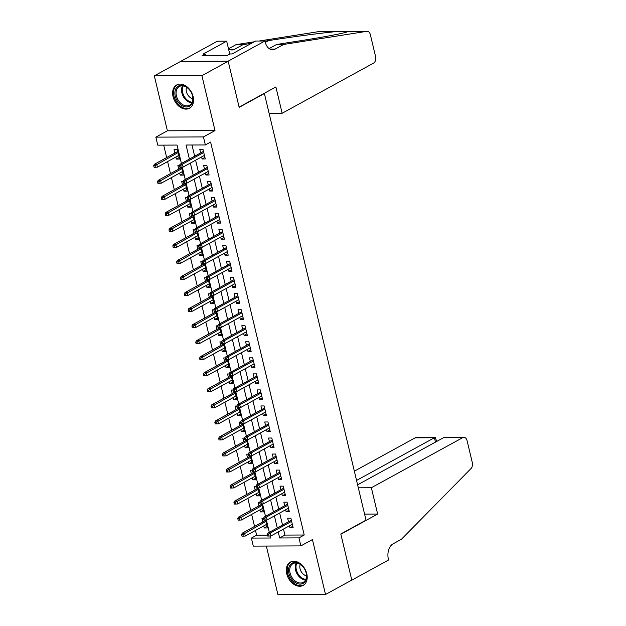 <?xml version="1.0" encoding="UTF-8"?>
<svg xmlns="http://www.w3.org/2000/svg" width="626" height="626" viewBox="0 0 626 626"><rect width="100%" height="100%" fill="white"/><g stroke="black" fill="none" stroke-linecap="round" stroke-linejoin="round"><path stroke-width="0.94" d="M173.05 96.654A13.295 9.453 -118.7 0 0 189.475 108.267A13.295 9.453 -118.7 0 0 193.113 96.568A13.295 9.453 -118.7 0 0 176.689 84.956A13.295 9.453 -118.7 0 0 173.05 96.654M286.724 573.792A13.295 9.453 -118.7 0 0 303.148 585.404A13.295 9.453 -118.7 0 0 306.787 573.706A13.295 9.453 -118.7 0 0 290.362 562.093A13.295 9.453 -118.7 0 0 286.724 573.792M181.43 163.456L177.056 145.068L157.76 145.154L155.851 137.133L203.442 136.93L205.351 144.95L186.055 145.029L189.404 159.082M264.939 41.003L228.161 61.168L239.109 107.124L275.886 86.951L282.154 113.251L373.565 63.116A5.11 3.357 89.7 0 0 375.577 56.575L370.357 34.68A5.11 3.357 89.7 0 0 367.18 31.3A5.11 3.357 89.7 0 0 366.852 31.323L283.586 44.469L275.182 49.078A11.933 7.825 -90.3 0 1 272.553 49.783A11.933 7.825 -90.3 0 1 265.15 41.887L264.939 41.003L255.611 41.042L232.074 53.953L230.016 53.961L226.862 55.691L202.041 55.8L205.195 54.071L203.137 54.079L226.675 41.167L217.347 41.206L154.325 75.863L167.408 130.795L155.851 137.133M266.34 546.052L277.928 594.7L325.512 594.489L312.429 539.565L300.871 545.903L253.28 546.107L251.37 538.086L270.667 538.008L270.182 535.973M255.486 530.441L256.621 535.207L251.37 538.086M163.691 145.13L166.657 157.564M167.611 161.563L170.475 173.598M171.43 177.604L174.302 189.639M175.249 193.637L178.12 205.68M179.075 209.679L181.939 221.714M182.894 225.72L185.758 237.755M186.712 241.753L189.584 253.788M190.539 257.795L193.403 269.829M194.357 273.828L197.221 285.871M198.176 289.869L201.048 301.904M201.995 305.911L204.866 317.945M205.821 321.944L208.685 333.979M209.64 337.985L212.504 350.02M213.458 354.019L216.33 366.061M217.277 370.06L220.149 382.095M221.103 386.101L223.967 398.136M224.922 402.135L227.794 414.169M228.74 418.176L231.612 430.211M232.567 434.209L235.431 446.252M236.385 450.25L239.249 462.285M240.204 466.292L243.076 478.327M244.023 482.325L246.894 494.36M247.849 498.366L250.713 510.401M251.668 514.4L254.539 526.443M180.593 61.458L228.177 61.254L201.908 75.66L154.325 75.863M228.177 61.254L239.163 107.359L264.383 93.532L366.014 520.143L340.802 533.978L351.781 580.083L325.512 594.489M201.588 156.923L202.073 158.965L205.289 158.949L202.996 149.324L199.78 149.34L200.633 152.924M205.406 172.964L205.899 174.998L209.107 174.983L206.815 165.366L203.606 165.374L204.459 168.957M209.233 188.997L209.718 191.04L212.934 191.024L210.641 181.399L207.425 181.415L208.278 184.999M213.051 205.038L213.536 207.073L216.752 207.065L214.46 197.44L211.244 197.456L212.097 201.04M216.87 221.08L217.355 223.114L220.571 223.099L218.278 213.474L215.062 213.489L215.923 217.073M220.696 237.113L221.181 239.155L224.398 239.14L222.105 229.515L218.889 229.531L219.742 233.115M224.515 253.154L225 255.189L228.216 255.173L225.923 245.556L222.707 245.564L223.56 249.148M228.334 269.188L228.819 271.23L232.035 271.214L229.742 261.59L226.526 261.605L227.379 265.189M232.152 285.229L232.645 287.264L235.853 287.256L233.561 277.631L230.352 277.647L231.205 281.23M235.979 301.27L236.464 303.305L239.68 303.289L237.387 293.664L234.171 293.68L235.024 297.264M239.797 317.304L240.282 319.346L243.498 319.33L241.206 309.706L237.99 309.721L238.842 313.305M243.616 333.345L244.101 335.38L247.317 335.364L245.024 325.747L241.808 325.755L242.669 329.339M247.442 349.378L247.927 351.421L251.143 351.405L248.851 341.78L245.635 341.796L246.487 345.38M251.261 365.42L251.746 367.454L254.962 367.439L252.669 357.822L249.453 357.837L250.306 361.421M255.079 381.461L255.565 383.495L258.781 383.48L256.488 373.855L253.272 373.871L254.125 377.455M258.898 397.494L259.383 399.529L262.599 399.521L260.306 389.896L257.098 389.912L257.951 393.496M262.724 413.536L263.21 415.57L266.426 415.554L264.133 405.938L260.917 405.945L261.77 409.529M266.543 429.569L267.028 431.611L270.244 431.596L267.951 421.971L264.735 421.987L265.588 425.57M270.362 445.61L270.847 447.645L274.063 447.629L271.77 438.012L268.554 438.028L269.415 441.612M274.188 461.652L274.673 463.686L277.889 463.67L275.596 454.046L272.38 454.061L273.233 457.645M278.007 477.685L278.492 479.719L281.708 479.712L279.415 470.087L276.199 470.103L277.052 473.686M281.825 493.726L282.31 495.761L285.526 495.745L283.234 486.128L280.018 486.136L280.871 489.72M285.644 509.76L286.129 511.802L289.345 511.786L287.052 502.162L283.844 502.177L284.697 505.761M267.075 526.388L264.227 527.953L263.742 525.91M263.523 518.32L261.934 518.328L262.795 521.912M263.256 510.354L260.408 511.912L259.923 509.877M259.704 502.279L258.115 502.287L258.968 505.871M259.438 494.313L256.59 495.87L256.104 493.836M255.885 486.245L254.297 486.253L255.15 489.837M255.611 478.272L252.771 479.837L252.286 477.802M252.059 470.204L250.478 470.212L251.331 473.796M251.793 462.238L248.945 463.796L248.459 461.761M248.24 454.171L246.652 454.179L247.505 457.762M247.974 446.197L245.126 447.762L244.641 445.72M244.422 438.13L242.833 438.137L243.686 441.721M244.156 430.164L241.307 431.721L240.822 429.686M240.595 422.088L239.015 422.096L239.868 425.68M240.329 414.122L237.481 415.68L236.996 413.645M236.777 406.055L235.188 406.063L236.049 409.647M236.511 398.081L233.662 399.646L233.177 397.612M232.958 390.014L231.37 390.021L232.223 393.605M232.692 382.048L229.844 383.605L229.359 381.57M229.139 373.98L227.551 373.988L228.404 377.572M228.866 366.007L226.025 367.572L225.54 365.529M225.313 357.939L223.732 357.947L224.585 361.531M225.047 349.973L222.199 351.53L221.714 349.496M221.494 341.898L219.906 341.906L220.759 345.489M221.228 333.932L218.38 335.489L217.895 333.455M217.676 325.864L216.087 325.872L216.94 329.456M217.41 317.891L214.561 319.456L214.076 317.421M213.849 309.823L212.269 309.831L213.122 313.415M213.583 301.857L210.735 303.414L210.25 301.38M210.031 293.79L208.442 293.797L209.303 297.381M209.765 285.816L206.916 287.381L206.431 285.339M206.212 277.748L204.624 277.756L205.477 281.34M205.946 269.783L203.098 271.34L202.613 269.305M202.394 261.707L200.805 261.715L201.658 265.299M202.12 253.741L199.279 255.298L198.794 253.264M198.567 245.674L196.987 245.682L197.839 249.265M198.301 237.7L195.453 239.265L194.968 237.231M194.749 229.632L193.16 229.64L194.013 233.224M194.483 221.667L191.634 223.224L191.149 221.189M190.93 213.599L189.342 213.607L190.194 217.191M190.664 205.625L187.816 207.19L187.331 205.148M187.104 197.558L185.523 197.566L186.376 201.149M186.838 189.592L183.989 191.149L183.504 189.115M183.285 181.517L181.696 181.524L182.557 185.108M183.019 173.551L180.171 175.116L179.685 173.073M179.466 165.483L177.878 165.491L178.731 169.075M256.621 535.207L267.474 535.16M264.227 527.953L267.443 527.937L265.549 519.979M260.408 511.912L263.624 511.896L261.731 503.938M256.59 495.87L259.806 495.862L257.904 487.897M252.771 479.837L255.979 479.821L254.086 471.863M248.945 463.796L252.161 463.78L250.267 455.822M245.126 447.762L248.342 447.747L246.448 439.788M241.307 431.721L244.523 431.705L242.622 423.747M237.481 415.68L240.697 415.672L238.803 407.706M233.662 399.646L236.878 399.631L234.985 391.673M229.844 383.605L233.06 383.589L231.158 375.631M226.025 367.572L229.233 367.556L227.34 359.598M222.199 351.53L225.415 351.515L223.521 343.557M218.38 335.489L221.596 335.481L219.703 327.515M214.561 319.456L217.778 319.44L215.876 311.482M210.735 303.414L213.951 303.399L212.058 295.441M206.916 287.381L210.133 287.365L208.239 279.407M203.098 271.34L206.314 271.324L204.412 263.366M199.279 255.298L202.495 255.291L200.594 247.325M195.453 239.265L198.669 239.249L196.775 231.291M191.634 223.224L194.85 223.216L192.957 215.25M187.816 207.19L191.032 207.175L189.13 199.217M183.989 191.149L187.205 191.133L185.312 183.175M180.171 175.116L183.387 175.1L181.493 167.134M175.867 157.04L176.352 159.074L179.568 159.059L177.275 149.434L174.059 149.45L174.912 153.034M283.492 529.08L284.924 535.081L304.213 535.003L210.602 142.063L205.351 144.95M191.994 145.005L194.655 156.203M195.609 160.201L198.481 172.236M199.428 176.242L202.3 188.277M203.254 192.276L206.118 204.319M207.073 208.317L209.945 220.352M210.892 224.358L213.763 236.393M214.718 240.392L217.582 252.427M218.537 256.433L221.401 268.468M222.355 272.466L225.227 284.509M226.174 288.508L229.046 300.543M230 304.549L232.864 316.584M233.819 320.582L236.691 332.617M237.637 336.624L240.509 348.659M241.464 352.657L244.328 364.7M245.282 368.698L248.146 380.733M249.101 384.74L251.973 396.774M252.92 400.773L255.791 412.808M256.746 416.814L259.61 428.849M260.565 432.848L263.436 444.89M264.383 448.889L267.255 460.924M268.21 464.93L271.074 476.965M272.028 480.964L274.892 492.998M275.847 497.005L278.719 509.04M279.665 513.038L282.537 525.081M289.47 525.801L289.955 527.835L293.171 527.82L290.879 518.203L287.663 518.218L288.516 521.802M264.383 93.532L263.882 93.532M167.408 130.795L215 130.591L201.908 75.66M215 130.591L203.442 136.93M304.213 535.003L298.962 537.883L300.871 545.903M269.313 532.335L266.355 519.932M265.494 516.293L262.537 503.891M261.668 500.252L258.718 487.857M257.849 484.219L254.892 471.816M254.031 468.178L251.073 455.783M250.204 452.144L247.254 439.742M246.386 436.103L243.436 423.7M242.567 420.062L239.609 407.667M238.749 404.028L235.791 391.626M234.922 387.987L231.972 375.592M231.104 371.954L228.154 359.551M227.285 355.912L224.327 343.51M223.459 339.871L220.508 327.476M219.64 323.838L216.69 311.435M215.821 307.796L212.863 295.402M212.003 291.763L209.045 279.36M208.176 275.722L205.226 263.319M204.358 259.68L201.408 247.286M200.539 243.647L197.581 231.244M196.713 227.606L193.763 215.211M192.894 211.572L189.944 199.17M189.075 195.531L186.118 183.128M185.257 179.49L182.299 167.095M278.234 531.959L279.665 537.969L298.962 537.883M190.359 163.081L193.223 175.124M194.177 179.122L197.049 191.157M197.996 195.163L200.868 207.198M201.822 211.197L204.686 223.232M205.641 227.238L208.505 239.273M209.46 243.271L212.331 255.314M213.278 259.313L216.15 271.348M217.105 275.354L219.969 287.389M220.923 291.387L223.795 303.422M224.742 307.429L227.614 319.463M228.568 323.462L231.432 335.505M232.387 339.503L235.251 351.538M236.205 355.545L239.077 367.579M240.024 371.578L242.896 383.613M243.85 387.619L246.714 399.654M247.669 403.653L250.541 415.695M251.488 419.694L254.359 431.729M255.314 435.735L258.178 447.77M259.133 451.769L261.997 463.803M262.951 467.81L265.823 479.845M266.77 483.843L269.642 495.886M270.596 499.884L273.46 511.919M274.415 515.926L277.279 527.961M284.924 535.081L279.665 537.969M292.804 526.278L289.955 527.835M179.2 157.509L176.352 159.074M288.977 510.237L286.129 511.802M285.159 494.204L282.31 495.761M281.34 478.162L278.492 479.719M277.514 462.121L274.673 463.686M273.695 446.088L270.847 447.645M269.876 430.046L267.028 431.611M266.058 414.013L263.21 415.57M262.231 397.972L259.383 399.529M258.413 381.93L255.565 383.495M254.594 365.897L251.746 367.454M250.768 349.856L247.927 351.421M246.949 333.822L244.101 335.38M243.131 317.781L240.282 319.346M239.312 301.74L236.464 303.305M235.486 285.706L232.645 287.264M231.667 269.665L228.819 271.23M227.848 253.632L225 255.189M224.022 237.59L221.181 239.155M220.203 221.549L217.355 223.114M216.385 205.516L213.536 207.073M212.566 189.475L209.718 191.04M208.74 173.441L205.899 174.998M204.921 157.4L202.073 158.965M291.364 520.237L268.006 533.047L270.315 533.039L291.63 521.348M268.593 534.432L267.302 534.44L267.685 536.044L268.977 536.036L268.593 534.432L270.315 533.039L271.003 535.926L292.319 524.236M268.006 533.047L267.302 534.44M268.977 536.036L271.003 535.926M241.581 534.549L241.965 536.153L243.248 536.146L242.865 534.541L241.581 534.549L242.278 533.164L244.594 533.149L245.282 536.036L266.59 524.353M242.865 534.541L265.901 521.466M242.278 533.164L265.635 520.347M245.282 536.036L243.248 536.146M303.821 567.837A11.503 8.177 61.3 0 1 304.166 582.642A11.503 8.177 61.3 0 1 291.364 578.729A11.503 8.177 61.3 0 1 291.02 563.932A11.503 8.177 61.3 0 1 303.821 567.837M292.35 578.041A10.65 7.575 -118.7 0 0 303.242 582.337A10.65 7.575 -118.7 0 0 303.884 567.954A10.65 7.575 -118.7 0 0 292.999 563.658A10.65 7.575 -118.7 0 0 292.35 578.041M300.237 564.402A7.582 5.391 -118.7 0 0 301.685 572.383A7.582 5.391 -118.7 0 0 306.505 575.834M291.348 561.647A13.209 9.39 -118.7 0 0 291.239 561.702A13.209 9.39 -118.7 0 0 290.441 579.535A13.209 9.39 -118.7 0 0 303.946 584.864A13.209 9.39 -118.7 0 0 304.048 584.809L303.946 584.864M190.155 90.707A11.503 8.177 61.3 0 1 190.5 105.504A11.503 8.177 61.3 0 1 177.698 101.6A11.503 8.177 61.3 0 1 177.354 86.795A11.503 8.177 61.3 0 1 190.155 90.707M178.684 100.903A10.65 7.575 -118.7 0 0 189.568 105.199A10.65 7.575 -118.7 0 0 190.218 90.825A10.65 7.575 -118.7 0 0 179.326 86.521A10.65 7.575 -118.7 0 0 178.684 100.903M186.571 87.272A7.582 5.391 -118.7 0 0 188.011 95.246A7.582 5.391 -118.7 0 0 192.839 98.697M177.573 84.573L177.667 84.518A13.209 9.39 -118.7 0 0 177.573 84.573A13.209 9.39 -118.7 0 0 176.775 102.406A13.209 9.39 -118.7 0 0 190.273 107.735A13.209 9.39 -118.7 0 0 190.374 107.672L190.273 107.735M358.315 487.803L371.367 487.74L462.786 437.605L443.552 437.691L357.602 484.829M443.552 437.691L463.905 437.308A5.11 3.357 89.7 0 1 467.082 440.688L472.301 462.583A5.11 3.357 89.7 0 1 471.01 468.569L401.454 539.244L393.05 543.853A11.933 7.825 89.7 0 0 388.37 559.112L388.582 559.996L351.804 580.161L340.857 534.213L377.635 514.048L371.367 487.74M364.575 514.102L377.635 514.048M356.554 480.432L434.421 437.73L415.195 437.817A5.11 3.357 -90.3 0 1 416.321 437.511L435.32 437.433L434.421 437.73L435.469 442.128M354.355 471.182L415.195 437.817M463.905 437.308A5.11 3.357 89.7 0 0 462.786 437.605M436.705 441.447L435.32 437.433M251.472 43.311L243.037 44.642L234.633 49.251A11.933 7.825 -90.3 0 1 232.011 49.955A11.933 7.825 -90.3 0 1 228.467 48.679M243.037 44.642L235.994 44.673L228.56 48.75M283.586 44.469L276.543 44.493L302.076 40.471C326.819 36.613 348.518 32.341 348.033 31.41L347.993 31.386M269.102 48.578L276.543 44.493M347.759 31.613L338.079 31.457C325.45 32.442 292.632 36.762 268.57 40.612L264.978 41.183M338.783 31.425L319.26 31.535L259.109 41.026M254.242 41.793L235.994 44.673M228.161 61.168L180.57 61.379M282.154 113.251L269.094 113.314M229.758 54.102L226.675 41.167M319.26 31.535A5.11 3.357 -90.3 0 1 319.596 31.511L338.635 31.425M205.602 55.784L205.195 54.071M287.537 504.196L264.18 517.013L266.496 516.998L287.803 505.315M264.767 518.391L263.483 518.398L263.867 520.003L265.15 519.995L264.767 518.391L266.496 516.998L267.185 519.885L288.492 508.202M264.18 517.013L263.483 518.398M265.15 519.995L267.185 519.885M283.719 488.163L260.361 500.972L262.677 500.964L283.985 489.274M260.948 502.357L259.665 502.357L260.048 503.961L261.332 503.961L260.948 502.357L262.677 500.964L263.366 503.852L284.673 492.161M260.361 500.972L259.665 502.357M261.332 503.961L263.366 503.852M279.9 472.121L256.543 484.931L258.859 484.923L280.166 473.24M257.13 486.316L255.838 486.324L256.222 487.928L257.513 487.92L257.13 486.316L258.859 484.923L259.547 487.81L280.855 476.128M256.543 484.931L255.838 486.324M257.513 487.92L259.547 487.81M276.082 456.088L252.716 468.897L255.032 468.89L276.348 457.199M253.311 470.282L252.02 470.282L252.403 471.887L253.686 471.887L253.311 470.282L255.032 468.89L255.721 471.769L277.028 460.087M252.716 468.897L252.02 470.282M253.686 471.887L255.721 471.769M237.763 518.508L238.146 520.112L239.429 520.112L239.046 518.508L237.763 518.508L238.459 517.123L240.775 517.115L241.464 520.003L262.771 508.312M239.046 518.508L262.083 505.425M238.459 517.123L261.817 504.313M241.464 520.003L239.429 520.112M233.936 502.475L234.32 504.079L235.611 504.071L235.227 502.467L233.936 502.475L234.64 501.082L236.957 501.074L237.637 503.961L258.953 492.279M235.227 502.467L258.264 489.391M234.64 501.082L257.998 488.272M237.637 503.961L235.611 504.071M230.118 486.433L230.501 488.037L231.784 488.037L231.401 486.433L230.118 486.433L230.814 485.048L233.13 485.04L233.819 487.92L255.126 476.237M231.401 486.433L254.438 473.35M230.814 485.048L254.179 472.239M233.819 487.92L231.784 488.037M226.299 470.4L226.682 472.004L227.966 471.996L227.582 470.392L226.299 470.4L226.995 469.007L229.312 468.999L230 471.887L251.308 460.196M227.582 470.392L250.619 457.309M226.995 469.007L250.353 456.197M230 471.887L227.966 471.996M272.255 440.047L248.898 452.856L251.214 452.848L272.521 441.158M249.484 454.241L248.201 454.249L248.585 455.853L249.868 455.845L249.484 454.241L251.214 452.848L251.902 455.736L273.21 444.045M248.898 452.856L248.201 454.249M249.868 455.845L251.902 455.736M222.48 454.359L222.856 455.963L224.147 455.955L223.764 454.351L222.48 454.359L223.177 452.974L225.493 452.958L226.182 455.845L247.489 444.163M223.764 454.351L246.8 441.275M223.177 452.974L246.534 440.156M226.182 455.845L224.147 455.955M268.437 424.005L245.079 436.823L247.395 436.807L268.703 425.124M245.666 438.2L244.383 438.208L244.758 439.812L246.049 439.804L245.666 438.2L247.395 436.807L248.084 439.695L269.391 428.012M245.079 436.823L244.383 438.208M246.049 439.804L248.084 439.695M218.654 438.317L219.037 439.922L220.321 439.922L219.945 438.317L218.654 438.317L219.358 436.932L221.667 436.925L222.355 439.812L243.663 428.121M219.945 438.317L242.982 425.234M219.358 436.932L242.716 424.123M222.355 439.812L220.321 439.922M264.618 407.972L241.26 420.782L243.569 420.774L264.884 409.083M241.847 422.167L240.556 422.174L240.94 423.771L242.231 423.771L241.847 422.167L243.569 420.774L244.257 423.661L265.573 411.971M241.26 420.782L240.556 422.174M242.231 423.771L244.257 423.661M214.835 422.284L215.219 423.888L216.502 423.88L216.119 422.276L214.835 422.284L215.532 420.891L217.848 420.883L218.537 423.771L239.844 412.088M216.119 422.276L239.155 409.201M215.532 420.891L238.889 408.082M218.537 423.771L216.502 423.88M260.792 391.931L237.434 404.74L239.75 404.732L261.058 393.05M238.021 406.125L236.738 406.133L237.121 407.737L238.404 407.729L238.021 406.125L239.75 404.732L240.439 407.62L261.746 395.937M237.434 404.74L236.738 406.133M238.404 407.729L240.439 407.62M211.017 406.243L211.4 407.847L212.684 407.847L212.3 406.243L211.017 406.243L211.713 404.858L214.029 404.85L214.718 407.729L236.025 396.047M212.3 406.243L235.337 393.159M211.713 404.858L235.071 392.048M214.718 407.729L212.684 407.847M256.973 375.897L233.615 388.707L235.932 388.699L257.239 377.008M234.202 390.092L232.919 390.092L233.302 391.696L234.586 391.696L234.202 390.092L235.932 388.699L236.62 391.586L257.928 379.896M233.615 388.707L232.919 390.092M234.586 391.696L236.62 391.586M207.19 390.209L207.574 391.813L208.865 391.806L208.481 390.201L207.19 390.209L207.895 388.816L210.211 388.809L210.892 391.696L232.207 380.005M208.481 390.201L231.518 377.118M207.895 388.816L231.252 376.007M210.892 391.696L208.865 391.806M253.154 359.856L229.797 372.666L232.113 372.658L253.42 360.967M230.384 374.051L229.093 374.058L229.476 375.663L230.767 375.655L230.384 374.051L232.113 372.658L232.802 375.545L254.109 363.855M229.797 372.666L229.093 374.058M230.767 375.655L232.802 375.545M203.372 374.168L203.755 375.772L205.038 375.764L204.663 374.16L203.372 374.168L204.068 372.783L206.384 372.767L207.073 375.655L228.38 363.972M204.663 374.16L227.692 361.085M204.068 372.783L227.434 359.966M207.073 375.655L205.038 375.764M249.336 343.823L225.97 356.632L228.287 356.617L249.602 344.934M226.565 358.009L225.274 358.017L225.657 359.621L226.941 359.614L226.565 358.009L228.287 356.617L228.975 359.504L250.283 347.821M225.97 356.632L225.274 358.017M226.941 359.614L228.975 359.504M199.553 358.135L199.937 359.731L201.22 359.731L200.836 358.127L199.553 358.135L200.25 356.742L202.566 356.734L203.254 359.621L224.562 347.931M200.836 358.127L223.873 345.043M200.25 356.742L223.607 343.932M203.254 359.621L201.22 359.731M245.509 327.781L222.152 340.591L224.468 340.583L245.775 328.893M222.739 341.976L221.455 341.984L221.839 343.58L223.122 343.58L222.739 341.976L224.468 340.583L225.157 343.471L246.464 331.78M222.152 340.591L221.455 341.984M223.122 343.58L225.157 343.471M195.735 342.093L196.11 343.697L197.401 343.69L197.018 342.086L195.735 342.093L196.431 340.7L198.747 340.693L199.436 343.58L220.743 331.897M197.018 342.086L220.055 329.01M196.431 340.7L219.789 327.891M199.436 343.58L197.401 343.69M241.691 311.74L218.333 324.55L220.649 324.542L241.957 312.859M218.92 325.935L217.637 325.943L218.012 327.547L219.303 327.539L218.92 325.935L220.649 324.542L221.338 327.429L242.645 315.747M218.333 324.55L217.637 325.943M219.303 327.539L221.338 327.429M191.908 326.052L192.292 327.656L193.575 327.656L193.199 326.052L191.908 326.052L192.612 324.667L194.921 324.659L195.609 327.547L216.925 315.856M193.199 326.052L216.236 312.969M192.612 324.667L215.97 311.858M195.609 327.547L193.575 327.656M237.872 295.707L214.515 308.516L216.831 308.508L238.138 296.818M215.101 309.901L213.81 309.901L214.194 311.505L215.485 311.505L215.101 309.901L216.831 308.508L217.512 311.396L238.827 299.705M214.515 308.516L213.81 309.901M215.485 311.505L217.512 311.396M188.09 310.019L188.473 311.623L189.756 311.615L189.373 310.011L188.09 310.019L188.786 308.626L191.102 308.618L191.791 311.505L213.098 299.815M189.373 310.011L212.41 296.927M188.786 308.626L212.144 295.816M191.791 311.505L189.756 311.615M234.046 279.665L210.688 292.475L213.004 292.467L234.312 280.777M211.275 293.86L209.992 293.868L210.375 295.472L211.658 295.464L211.275 293.86L213.004 292.467L213.693 295.355L235 283.664M210.688 292.475L209.992 293.868M211.658 295.464L213.693 295.355M184.271 293.977L184.654 295.582L185.938 295.574L185.554 293.97L184.271 293.977L184.967 292.592L187.284 292.577L187.972 295.464L209.28 283.781M185.554 293.97L208.591 280.894M184.967 292.592L208.325 279.783M187.972 295.464L185.938 295.574M230.227 263.632L206.87 276.442L209.186 276.426L230.493 264.743M207.456 277.819L206.173 277.827L206.557 279.431L207.84 279.423L207.456 277.819L209.186 276.426L209.874 279.313L231.182 267.631M206.87 276.442L206.173 277.827M207.84 279.423L209.874 279.313M180.444 277.944L180.828 279.54L182.119 279.54L181.736 277.936L180.444 277.944L181.149 276.551L183.465 276.543L184.146 279.431L205.461 267.74M181.736 277.936L204.772 264.853M181.149 276.551L204.506 263.742M184.146 279.431L182.119 279.54M226.409 247.591L203.051 260.4L205.367 260.393L226.675 248.702M203.638 261.785L202.355 261.793L202.73 263.389L204.021 263.389L203.638 261.785L205.367 260.393L206.056 263.28L227.363 251.589M203.051 260.4L202.355 261.793M204.021 263.389L206.056 263.28M176.626 261.903L177.009 263.507L178.293 263.499L177.917 261.895L176.626 261.903L177.322 260.51L179.639 260.502L180.327 263.389L201.635 251.707M177.917 261.895L200.946 248.819M177.322 260.51L200.688 247.7M180.327 263.389L178.293 263.499M222.59 231.55L199.232 244.359L201.541 244.351L222.856 232.669M199.819 245.744L198.528 245.752L198.911 247.356L200.195 247.348L199.819 245.744L201.541 244.351L202.229 247.239L223.537 235.556M199.232 244.359L198.528 245.752M200.195 247.348L202.229 247.239M172.807 245.861L173.191 247.466L174.474 247.466L174.091 245.861L172.807 245.861L173.504 244.476L175.82 244.469L176.509 247.356L197.816 235.666M174.091 245.861L197.127 232.778M173.504 244.476L196.861 231.667M176.509 247.356L174.474 247.466M218.764 215.516L195.406 228.326L197.722 228.318L219.03 216.627M195.993 229.711L194.709 229.711L195.093 231.315L196.376 231.315L195.993 229.711L197.722 228.318L198.411 231.205L219.718 219.515M195.406 228.326L194.709 229.711M196.376 231.315L198.411 231.205M168.989 229.828L169.364 231.432L170.655 231.424L170.272 229.82L168.989 229.828L169.685 228.435L172.001 228.427L172.69 231.315L193.997 219.624M170.272 229.82L193.309 216.737M169.685 228.435L193.043 215.626M172.69 231.315L170.655 231.424M214.945 199.475L191.587 212.284L193.904 212.277L215.211 200.586M192.174 213.669L190.891 213.677L191.266 215.281L192.558 215.274L192.174 213.669L193.904 212.277L194.592 215.164L215.9 203.473M191.587 212.284L190.891 213.677M192.558 215.274L194.592 215.164M165.162 213.787L165.546 215.391L166.837 215.383L166.453 213.779L165.162 213.787L165.867 212.402L168.175 212.386L168.864 215.274L190.179 203.591M166.453 213.779L189.49 200.703M165.867 212.402L189.224 199.592M168.864 215.274L166.837 215.383M211.126 183.441L187.769 196.251L190.085 196.235L211.392 184.553M188.356 197.628L187.064 197.636L187.448 199.24L188.739 199.232L188.356 197.628L190.085 196.235L190.766 199.123L212.081 187.44M187.769 196.251L187.064 197.636M188.739 199.232L190.766 199.123M161.344 197.753L161.727 199.35L163.01 199.35L162.627 197.746L161.344 197.753L162.04 196.361L164.356 196.353L165.045 199.24L186.352 187.55M162.627 197.746L185.664 184.662M162.04 196.361L185.398 183.551M165.045 199.24L163.01 199.35M207.308 167.4L183.942 180.21L186.258 180.202L207.566 168.511M184.529 181.595L183.246 181.603L183.629 183.199L184.913 183.199L184.529 181.595L186.258 180.202L186.947 183.089L208.255 171.399M183.942 180.21L183.246 181.603M184.913 183.199L186.947 183.089M157.525 181.712L157.909 183.316L159.192 183.308L158.808 181.704L157.525 181.712L158.221 180.319L160.538 180.311L161.226 183.199L182.534 171.516M158.808 181.704L181.845 168.629M158.221 180.319L181.579 167.51M161.226 183.199L159.192 183.308M203.481 151.359L180.124 164.168L182.44 164.161L203.747 152.478M180.711 165.554L179.427 165.561L179.811 167.165L181.094 167.158L180.711 165.554L182.44 164.161L183.128 167.048L204.436 155.365M180.124 164.168L179.427 165.561M181.094 167.158L183.128 167.048M153.699 165.671L154.082 167.275L155.373 167.275L154.99 165.671L153.699 165.671L154.403 164.286L156.719 164.278L157.408 167.165L178.715 155.475M154.99 165.671L178.027 152.588M154.403 164.286L177.761 151.476M157.408 167.165L155.373 167.275M305.519 580.005A10.65 7.575 61.3 0 1 297.827 575.036A10.65 7.575 61.3 0 1 296.192 562.985M296.88 563.064A10.306 7.324 -118.7 0 0 298.532 574.59A10.306 7.324 -118.7 0 0 305.824 579.379M191.853 102.867A10.65 7.575 61.3 0 1 184.154 97.906A10.65 7.575 61.3 0 1 182.518 85.856M183.215 85.934A10.306 7.324 -118.7 0 0 184.866 97.453A10.306 7.324 -118.7 0 0 192.159 102.241M234.633 49.251L229.382 49.274M269.931 49.102L275.182 49.078M366.852 31.323L348.033 31.41M268.57 40.612L265.283 42.419M367.18 31.3L348.017 31.386"/></g></svg>
